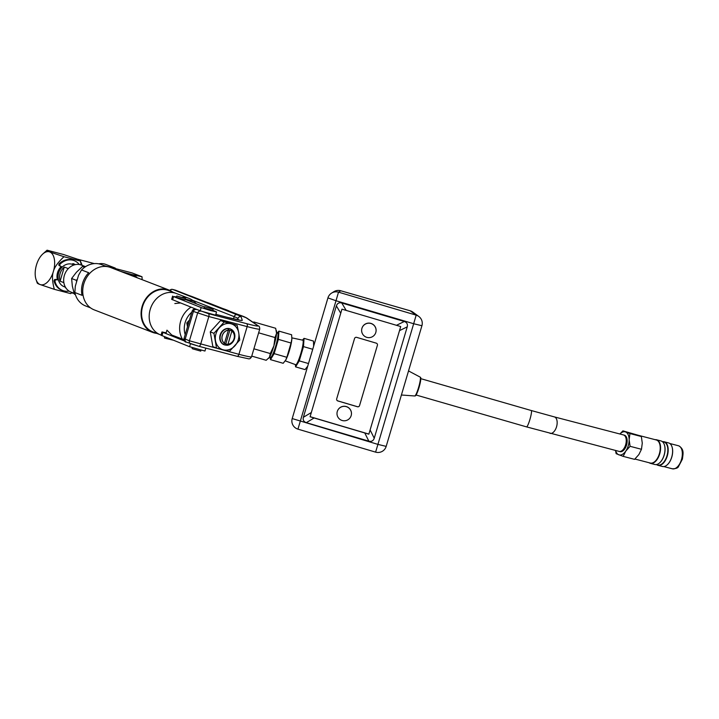 <?xml version="1.0" encoding="UTF-8"?>
<svg xmlns="http://www.w3.org/2000/svg" width="719" height="719" viewBox="0 0 719 719"><rect width="100%" height="100%" fill="white"/><g stroke="black" fill="none" stroke-linecap="round" stroke-linejoin="round"><path stroke-width="1.08" d="M161.074 335.027A22.136 18.739 -68.9 0 1 160.427 334.802A22.136 18.739 -68.9 0 1 150.55 308.388A22.136 18.739 -68.9 0 1 174.672 292.948A22.136 18.739 -68.9 0 1 176.362 293.496L168.749 290.557A22.136 18.739 -68.9 0 0 167.06 290.018A22.136 18.739 -68.9 0 0 142.946 305.449A22.136 18.739 -68.9 0 0 152.814 331.863L160.427 334.802A22.136 18.739 -68.9 0 1 150.55 308.388A22.136 18.739 -68.9 0 1 174.672 292.948A22.136 18.739 -68.9 0 1 176.362 293.496L189.043 298.385A22.136 18.739 -68.9 0 1 193.86 301.306L196.296 303.733M182.159 297.351A22.136 18.739 -68.9 0 1 187.353 297.846A22.136 18.739 -68.9 0 1 189.043 298.385M183.92 339.656L171.814 335.063L166.952 330.165L165.972 333.49M180.442 302.96L174.834 303.553M187.497 326.803L186.814 322.948L189.519 319.973M188.45 323.577L186.814 322.948M90.477 307.813L85.588 305.935A22.136 18.739 -68.9 0 1 74.848 292.543L82.038 295.32A22.136 18.739 -68.9 0 1 88.725 272.726L81.535 269.949A22.136 18.739 -68.9 0 1 99.833 264.08A22.136 18.739 -68.9 0 1 101.523 264.628L106.412 266.506M172.74 292.103A22.702 19.224 111.1 0 0 168.956 290.027A22.702 19.224 111.1 0 0 142.155 306.321A22.702 19.224 -68.9 0 0 152.608 332.394L94.261 309.889A22.702 19.224 -68.9 0 1 83.808 283.816A22.702 19.224 111.1 0 1 110.609 267.522L168.956 290.027M156.814 333.4A22.702 19.224 -68.9 0 1 152.608 332.394M81.535 269.949L78.542 275.287L75.306 286.225L74.848 292.543M226.521 345.147A8.511 7.208 -68.9 0 1 220.131 334.964A8.511 7.208 -68.9 0 1 231.203 329.365A8.511 7.208 111.1 0 0 230.179 328.853A8.511 7.208 111.1 0 0 229.532 328.646A8.511 7.208 111.1 0 0 220.257 334.587A8.511 7.208 111.1 0 0 224.049 344.743A8.511 7.208 111.1 0 0 224.705 344.949A8.511 7.208 111.1 0 0 226.521 345.147L226.898 345.291A8.511 7.208 111.1 0 0 234.475 338.775A8.511 7.208 111.1 0 0 231.572 329.509L231.851 331.126A7.154 6.058 111.1 0 1 234.034 338.739A7.154 6.058 111.1 0 1 227.977 344.203L231.851 331.126M223.034 344.23L223.411 344.374A8.511 7.208 111.1 0 1 220.508 335.108A8.511 7.208 111.1 0 1 228.085 328.592L228.363 330.21A7.154 6.058 111.1 0 0 222.306 335.665A7.154 6.058 111.1 0 0 224.49 343.287L223.411 344.374M226.898 345.291L227.977 344.203M228.363 330.21L224.49 343.287M225.874 343.655L229.864 330.192M234.106 338.757A7.235 6.129 111.1 0 0 230.772 330.452A7.235 6.129 111.1 0 0 222.234 335.647A7.235 6.129 111.1 0 0 225.568 343.952A7.235 6.129 111.1 0 0 234.106 338.757M170.142 290.539A2.552 2.211 -68.5 0 1 172.641 289.433L175.508 290.188A2.552 2.166 -68.9 0 1 175.706 290.251L175.706 290.251A2.552 2.166 -68.9 0 1 175.894 290.332M212.833 310.32L216.536 311.911L210.29 310.491L201.167 307.57L173.567 296.579L176.55 296.866M185.205 299.437L204.421 306.968M205.167 308.343L211.692 310.275M216.536 311.911L215.574 315.174L200.206 310.833L171.643 299.338L172.614 296.084M166.17 332.807L161.982 331.953L161.02 335.216L189.573 346.702L204.951 351.043L205.814 348.113M161.982 331.953L185.511 341.435M216.518 348.041L212.851 346.63L210.263 331.89L213.938 333.301L224.247 321.95L237.153 325.339L238.726 332.816L239.742 340.078L229.424 351.429L216.518 348.041L213.938 333.301M210.263 331.89L220.58 320.539L237.153 325.339M220.58 320.539L224.247 321.95M223.25 349.838A13.625 11.531 -68.9 0 1 215.511 340.779A13.625 11.531 111.1 0 1 219.376 327.738A13.625 11.531 -68.9 0 1 230.979 323.757A13.625 11.531 -68.9 0 1 238.726 332.816A13.625 11.531 111.1 0 1 234.861 345.857A13.625 11.531 -68.9 0 1 223.25 349.838M229.091 329.805A7.235 6.129 111.1 0 0 228.534 329.626A7.235 6.129 111.1 0 0 228.247 329.554M276.312 330.407L276.509 331.288A14.47 2.022 106.1 0 1 276.572 333.265L275.656 328.268L253.816 321.968L253.178 322.391M251.74 356.112L266.174 360.282L269.463 357.262A14.47 2.022 106.1 0 1 268.735 358.251A14.47 2.022 106.1 0 1 268.627 358.35M269.463 357.262A14.47 2.022 -73.9 0 0 273.885 345.893A14.47 2.022 -73.9 0 0 276.572 333.265L275.026 337.544L273.885 345.893L270.281 353.541L269.463 357.262M258.642 332.816L275.026 337.544M253.448 322.579L253.816 321.968M253.897 348.814L270.281 353.541M210.577 308.397L206.793 307.337L210.577 308.397M213.157 309.224L204.511 306.662L213.157 309.224L212.797 310.446L204.771 308.19L204.142 307.885L204.511 306.662M192.35 347.69L192.099 348.562L192.719 348.877L200.745 351.124L201.005 350.252M182.878 297.738L179.094 296.668L182.878 297.738M185.466 298.556L176.811 295.994L185.466 298.556L185.098 299.778L177.072 297.531L176.452 297.217L176.811 295.994M164.723 336.807L164.399 337.903L165.019 338.209L173.144 340.159M76.654 281.659L76.25 280.293L77.337 279.367M84.68 267.252L82.568 266.443L76.448 272.231L71.612 278.505L72.34 286.09L74.363 294.161L75.378 294.556M84.995 267.028L82.568 266.443M76.25 280.293L71.612 278.505M85.534 266.668L81.427 265.086A14.47 12.25 111.1 0 0 64.35 275.476A14.47 12.25 111.1 0 0 71.01 292.094L74.093 293.28M65.447 287.214L64.108 286.692A11.917 10.093 -68.9 0 1 58.796 272.474A11.917 10.093 -68.9 0 1 71.783 264.161A11.917 10.093 -68.9 0 1 72.691 264.457L74.03 264.969M63.856 282.639L60.108 281.192A11.917 10.093 111.1 0 1 64.288 267.073L60.108 281.192M68.314 268.618L64.288 267.073M57.376 279.547A11.917 10.093 -68.9 0 1 61.196 266.596A11.917 10.093 -68.9 0 0 57.376 279.547M42.834 253.951L47.077 250.194L63.443 254.481L77.688 259.262C80.043 260.143 80.932 260.727 80.357 261.006L63.991 256.719C57.924 262.381 54.383 267.315 53.377 271.503A17.031 9.023 -75.3 0 0 49.746 251.938A17.031 9.023 104.7 0 0 42.834 253.951A17.031 9.023 104.7 0 0 36.462 264.978A17.031 9.023 -75.3 0 0 36.094 279.673A17.031 9.023 -75.3 0 0 40.093 284.544C37.73 283.663 36.84 283.079 37.415 282.801M53.377 271.503A17.031 9.023 104.7 0 1 40.093 284.544L54.329 289.326C52.253 281.524 51.939 275.584 53.377 271.503M47.077 250.194C46.501 250.473 47.391 251.057 49.746 251.938L63.991 256.719M94.315 263.612A17.031 9.023 -75.3 0 0 93.937 263.496L77.427 259.164M71.927 292.444L70.696 293.622L72.008 292.48M81.31 265.041L80.357 261.006L81.678 264.143A17.031 9.023 104.7 0 1 82.029 265.32M70.696 293.622L54.329 289.326M58.419 279.907L56.127 279.79A0.962 0.809 111.1 0 0 55.201 280.518L54.977 281.291A16.007 13.553 111.1 0 0 62.643 290.503A16.007 13.553 111.1 0 0 69.051 291.087M79.297 264.52A16.007 13.553 111.1 0 0 74.156 260.637A16.007 13.553 111.1 0 0 60.054 264.152L59.83 264.916L58.895 264.556L59.12 263.792A16.007 13.553 -68.9 0 1 73.23 260.287L74.156 260.637M66.022 288.112A1.842 1.555 -68.9 0 1 65.267 287.142M72.008 264.224A1.842 1.555 111.1 0 1 73.778 263.819A12.942 10.956 -68.9 0 1 75.18 264.655M59.83 264.916A0.962 0.809 -68.9 0 0 60.207 265.994L62.247 267.01M60.054 264.152L59.12 263.792M54.977 281.291L54.042 280.931L54.276 280.158A0.962 0.809 111.1 0 1 55.192 279.43L58.347 279.592M62.643 290.503L61.708 290.152A16.007 13.553 -68.9 0 1 54.042 280.931M60.207 265.994L59.282 265.635A0.962 0.809 -68.9 0 1 58.895 264.556M59.282 265.635L62.176 267.082M74.821 264.745A12.942 10.956 111.1 0 0 73.284 263.684M137.293 277.813A17.031 14.416 111.1 0 0 131.532 274.433L142.002 276.743L142.137 279.682M127.542 274.047A17.031 14.416 -68.9 0 1 131.532 274.433L120.397 271.297M104.129 265.635L132.089 272.923L142.002 276.743M98.746 263.837A17.031 14.416 -68.9 0 1 105.774 264.412L115.292 268.088M104.156 265.599L106.583 266.533M276.59 332.888L277.642 333.194A12.511 1.753 -73.9 0 1 277.723 333.23A12.511 1.753 106.1 0 1 275.763 346.001A12.511 1.753 106.1 0 1 270.704 357.235L269.652 356.939M307.66 366.259A12.771 1.789 -73.9 0 0 307.705 366.187A12.771 1.789 -73.9 0 0 307.723 366.142L305.045 369.602L295.599 366.879L299.257 360.875L303.481 346.612L304.047 338.352L302.465 340.114M313.655 346.136A12.771 1.789 -73.9 0 0 313.718 345.327A12.771 1.789 -73.9 0 0 313.727 345.273M277.3 333.095A12.771 1.789 106.1 0 1 277.795 332.987A12.771 1.789 106.1 0 1 275.701 346.333A12.771 1.789 106.1 0 1 270.551 357.442A12.771 1.789 106.1 0 1 270.362 357.136M270.488 359.635L283.178 363.293L285.767 360.003L286.836 357.289L291.06 343.026L291.86 338.91L291.626 334.766L278.936 331.108L278.37 339.368L274.146 353.631L270.488 359.635L270.236 357.109M308.496 363.544L299.257 360.875M286.836 357.289L274.146 353.631M295.653 364.686A12.771 1.789 -73.9 0 0 295.725 364.722A12.771 1.789 -73.9 0 0 300.884 353.326A12.771 1.789 -73.9 0 0 302.906 340.231A12.771 1.789 -73.9 0 0 302.798 340.186L291.887 337.867M295.356 364.587L295.599 366.879M313.637 346.181L313.493 341.076L304.047 338.352M312.72 349.281L303.481 346.612M291.06 343.026L278.37 339.368M277.201 333.068L278.936 331.108M285.794 359.949A12.771 1.789 -73.9 0 0 285.838 359.877A12.771 1.789 -73.9 0 0 291.851 339.017A12.771 1.789 -73.9 0 0 291.851 338.964M340.662 290.737A8.511 1.186 106.1 0 1 340.725 290.746L340.725 290.746A8.511 1.186 106.1 0 1 340.779 290.773A8.511 8.493 -121.7 0 0 333.886 291.68L331.63 293.082A8.511 8.493 58.3 0 1 338.514 292.166L336.007 300.74L413.668 323.73L416.175 315.156A8.511 8.421 -53.9 0 1 418.773 316.432L412.796 312.073A8.511 8.421 126.1 0 0 410.19 310.797A8.511 1.186 -73.9 0 0 410.136 310.77A8.511 1.186 -73.9 0 0 410.073 310.761M292.211 418.548L327.936 297.9A8.511 8.493 58.3 0 1 331.63 293.082A8.511 8.511 0 0 0 327.936 297.9L336.007 300.74L297.945 429.144L375.606 452.134L377.924 444.387L386.184 446.382L421.918 325.725L413.668 323.73L377.924 444.387L292.202 418.566A8.511 8.511 0 0 0 297.945 429.144M407.233 326.866L374.24 438.248C373.323 440.846 371.525 441.817 368.856 441.169L306.303 422.655C303.706 421.738 302.735 419.95 303.382 417.272L336.375 305.89C337.283 303.301 339.08 302.331 341.759 302.978L404.303 321.492C406.9 322.409 407.871 324.197 407.233 326.866L399.512 330.614L368.847 434.177L310.069 416.777L341.947 309.161L400.717 326.561L368.847 434.177M399.512 330.614L400.717 326.561M310.096 416.678L368.865 434.078M377.412 345.273A1.699 1.699 -167.3 0 0 376.262 343.161L356.669 337.355A1.699 1.699 -167.3 0 0 354.557 338.505L336.69 398.838A1.699 1.699 -167.3 0 0 337.84 400.95L357.424 406.747A1.699 1.699 -167.3 0 0 359.545 405.597L377.421 345.228A1.699 1.699 -167.3 0 0 377.448 345.138M375.92 331.998L375.938 331.917A7.235 7.226 -167.3 0 0 370.932 323.397A7.235 7.226 -167.3 0 0 361.819 328.736L361.801 328.826A7.235 7.226 -167.3 0 0 366.807 337.346A7.235 7.226 -167.3 0 0 375.92 331.998A7.235 7.226 -167.3 0 0 370.914 323.487A7.235 7.226 -167.3 0 0 361.801 328.826M351.285 415.16L351.303 415.079A7.235 7.226 -167.3 0 0 346.297 406.559A7.235 7.226 -167.3 0 0 337.184 411.897L337.166 411.978A7.235 7.226 -167.3 0 0 342.172 420.498A7.235 7.226 -167.3 0 0 351.285 415.16A7.235 7.226 -167.3 0 0 346.279 406.639A7.235 7.226 -167.3 0 0 337.166 411.978M336.663 398.919A1.699 1.699 -167.3 0 0 337.849 400.905L357.442 406.702A1.699 1.699 -167.3 0 0 359.554 405.561L377.421 345.228M550.044 433.368A8.511 4.638 104.6 0 0 556.542 426.789A8.511 4.638 104.6 0 0 554.34 416.894L623.427 434.923A8.511 4.638 104.6 0 1 625.629 444.818A8.511 4.638 104.6 0 1 619.131 451.397L526.542 426.888A8.511 1.186 106.1 0 0 529.921 419.447A8.511 1.186 106.1 0 0 531.26 410.522L420.786 378.652M638.319 435.283A11.917 6.489 104.6 0 1 638.688 435.408L641.339 436.523L642.274 443.12A11.917 6.489 -75.4 0 0 642.274 443.12L641.474 449.285L630.078 446.31L625.773 451.11L623.184 456.376L616.147 453.689L615.5 450.445M641.474 449.285L638.894 454.534A11.917 6.489 -75.4 0 0 638.894 454.534L634.58 459.351L623.184 456.376M649.886 462.919A11.917 6.489 -75.4 0 0 650.264 463.036A11.917 6.489 -75.4 0 0 659.458 453.491A11.917 6.489 -75.4 0 0 656.654 440.091A11.917 6.489 -75.4 0 0 656.285 439.974L638.508 435.337M657.49 464.905A11.917 6.489 -75.4 0 0 657.858 465.022A11.917 6.489 -75.4 0 0 667.061 455.478A11.917 6.489 -75.4 0 0 664.248 442.077A11.917 6.489 -75.4 0 0 663.88 441.96L662.217 441.52M659.817 462.676A11.917 6.489 -75.4 0 0 659.898 462.605L659.727 462.757A12.178 6.633 -75.4 0 1 654.829 464.492L650.407 463.342A12.178 6.633 -75.4 0 1 650.021 463.216A12.178 6.633 104.6 0 1 649.158 462.748M655.18 439.686A12.178 6.633 104.6 0 1 656.555 439.776A12.178 6.633 104.6 0 1 656.932 439.902A12.178 6.633 -75.4 0 1 659.799 453.59A12.178 6.633 -75.4 0 1 650.407 463.342M659.898 462.605A11.917 6.489 -75.4 0 0 664.473 445.061A11.917 6.489 -75.4 0 0 664.437 444.953M667.412 464.663A11.917 6.489 -75.4 0 0 667.493 464.582A11.917 6.489 -75.4 0 0 672.076 447.047A11.917 6.489 -75.4 0 0 672.04 446.939M656.762 464.735A12.178 6.633 104.6 0 0 657.624 465.202A12.178 6.633 -75.4 0 0 658.002 465.328A12.178 6.633 -75.4 0 0 667.403 455.567A12.178 6.633 -75.4 0 0 664.536 441.888A12.178 6.633 104.6 0 0 664.149 441.763A12.178 6.633 104.6 0 0 662.783 441.673M664.149 441.763L668.571 442.922A12.178 6.633 104.6 0 1 668.958 443.039A12.178 6.633 -75.4 0 1 672.004 446.823A12.178 6.633 -75.4 0 1 667.331 464.744A12.178 6.633 -75.4 0 1 662.424 466.478L658.002 465.328M659.727 462.757A12.178 6.633 -75.4 0 0 664.401 444.845A12.178 6.633 -75.4 0 0 661.354 441.053A12.178 6.633 104.6 0 0 660.977 440.936L656.555 439.776M619.877 433.988L622.915 430.861L638.688 435.408M641.339 436.523L629.943 433.548L629.143 439.695L630.078 446.31M615.635 450.48A11.917 6.489 104.6 0 0 618.798 454.803A11.917 6.489 104.6 0 0 625.755 451.128L625.773 451.11A11.917 6.489 -75.4 0 0 629.143 439.713L629.143 439.695A11.917 6.489 104.6 0 0 625.566 431.975L629.943 433.548M622.915 430.861L625.566 431.975A11.917 6.489 104.6 0 0 619.94 434.006M623.867 435.076A8.511 4.638 104.6 0 1 624.595 435.238A8.511 4.638 104.6 0 1 626.734 437.889A8.511 4.638 104.6 0 1 623.463 450.418A8.511 4.638 104.6 0 1 619.769 451.55A8.511 4.638 104.6 0 1 619.589 451.469M620.308 451.433A8.26 4.494 -75.4 0 0 626.519 444.576A8.26 4.494 -75.4 0 0 624.523 435.489A8.26 4.494 -75.4 0 0 624.478 435.462M191.82 312.217A18.73 15.854 111.1 0 0 185.196 334.56M191.002 307.166A22.136 18.739 111.1 0 0 182.401 339.152M185.313 299.059L193.86 301.306M198.786 346.261L236.937 356.264A2.552 1.357 -75.3 0 0 237.018 356.291L198.714 346.243A2.552 1.357 -75.3 0 1 198.633 346.216L190.787 343.799A2.552 2.166 -68.9 0 1 189.412 340.797L184.01 338.586C184.181 341.049 184.972 342.226 186.365 342.1A2.552 2.166 -68.9 0 1 185.187 339.17L193.393 311.453L208.834 316.549L247.147 326.597A27.241 1.366 16.5 0 0 259.739 329.113C259.694 327.091 259.28 326.049 258.489 326.004L246.644 317.951A2.552 2.517 -55.8 0 0 245.934 317.618A24.689 1.24 16.5 0 0 237.71 314.383A26.396 1.33 -163.5 0 1 228.867 310.887A12.771 0.638 16.5 0 0 227.195 310.123A2.552 2.166 -68.9 0 1 227.599 310.284M172.398 289.389A2.552 1.357 104.7 0 1 172.569 289.415A2.552 1.357 104.7 0 1 172.641 289.433L237.045 314.76A33.2 1.672 -163.5 0 1 241.081 316.773L242.267 320.252A33.2 1.672 -163.5 0 1 226.925 317.25L215.817 314.329L226.853 317.223A2.552 1.357 -75.3 0 0 226.773 317.205M175.355 290.143A2.552 1.357 104.7 0 1 175.436 290.161A2.552 1.357 104.7 0 1 175.508 290.188L177.629 291.006A2.552 2.166 -68.9 0 1 178.123 291.213M227.195 310.123L226.143 309.718A2.552 2.166 -68.9 0 1 226.53 309.871M226.143 309.718A12.771 0.638 16.5 0 0 222.647 308.487A26.396 1.33 -163.5 0 1 211.961 304.362A12.771 0.638 16.5 0 0 210.281 303.598L209.238 303.193A12.771 0.638 16.5 0 0 205.733 301.962A26.396 1.33 -163.5 0 1 195.047 297.837A12.771 0.638 16.5 0 0 193.366 297.073L192.324 296.668A12.771 0.638 16.5 0 0 188.827 295.437A26.396 1.33 -163.5 0 1 177.979 291.168L177.629 291.006M196.143 309.215L208.294 313.61L246.599 323.658A24.689 1.24 16.5 0 0 257.779 325.671L245.934 317.618M177.979 291.168A2.552 2.543 -37.6 0 1 178.968 291.725M259.739 329.113L251.524 356.831A27.241 1.366 -163.5 0 1 238.933 354.314L189.412 340.797L197.626 313.08A2.552 2.166 111.1 0 1 200.448 311.183M251.524 356.831C250.563 358.511 249.502 359.149 248.352 358.745L237.018 356.291A2.552 1.357 -75.3 0 0 238.933 354.314L247.147 326.597A2.552 1.357 104.7 0 0 246.599 323.658M186.554 342.163A2.552 2.166 -68.9 0 1 186.365 342.1L198.714 346.243A2.552 1.357 -75.3 0 0 200.628 344.266L208.834 316.549A2.552 1.357 104.7 0 0 208.294 313.61M192.539 300.263L234.178 316.648A30.647 1.546 -163.5 0 1 237.908 318.499L238.411 319.964M237.045 314.76A2.552 2.211 111.5 0 0 234.178 316.648L233.513 318.894M241.081 316.773A2.552 2.552 161.1 0 0 237.908 318.499L237.522 319.784M226.925 317.25A2.552 1.357 -75.3 0 0 226.853 317.223L240.802 320.377M196.08 309.188L193.285 309.44L192.216 310.869L193.393 311.453A2.552 2.166 111.1 0 1 196.215 309.556M257.779 325.671A2.552 2.517 -55.8 0 1 258.489 326.004M237.71 314.383A2.552 1.609 -71.2 0 1 237.809 314.41L246.644 317.951M228.867 310.887A2.552 2.525 -53.8 0 1 229.64 311.255L222.728 308.505A2.552 1.42 -71.6 0 1 222.809 308.541M222.647 308.487A2.552 1.42 -71.6 0 1 222.728 308.505L210.478 303.661A2.552 2.166 -68.9 0 1 210.685 303.76M211.961 304.362A2.552 2.525 -53.8 0 1 212.725 304.739M210.281 303.598A2.552 2.166 -68.9 0 1 210.478 303.661L209.427 303.256A2.552 2.166 -68.9 0 1 209.615 303.346M209.238 303.193A2.552 2.166 -68.9 0 1 209.427 303.256L205.823 301.98A2.552 1.42 -71.6 0 1 205.904 302.016M205.733 301.962A2.552 1.42 -71.6 0 1 205.823 301.98L193.564 297.136A2.552 2.166 -68.9 0 1 193.77 297.235M195.047 297.837A2.552 2.525 -53.8 0 1 195.82 298.214M193.366 297.073A2.552 2.166 -68.9 0 1 193.564 297.136L192.521 296.731A2.552 2.166 -68.9 0 1 192.701 296.821M192.324 296.668A2.552 2.166 -68.9 0 1 192.521 296.731L188.908 295.455A2.552 1.42 -71.6 0 1 188.989 295.491M188.827 295.437A2.552 1.42 -71.6 0 1 188.908 295.455L175.706 290.251A2.552 2.552 0 0 0 175.436 290.161L172.569 289.415A2.552 2.552 0 0 0 169.846 290.395M201.167 307.57L200.206 310.833M173.567 296.579L172.596 299.841M189.573 346.702L190.472 343.691M161.973 335.71L162.943 332.448M56.127 279.79L55.192 279.43M55.201 280.518L54.276 280.158M340.779 290.773L338.514 292.166L416.175 315.156L410.19 310.797L340.779 290.773M374.24 438.248L370.096 429.935M368.856 441.169L364.713 432.856M306.303 422.655L314.248 417.91M303.382 417.272L311.318 412.535M336.375 305.89L340.734 313.214M341.759 302.978L346.118 310.302M404.303 321.492L396.591 325.24M415.366 395.468A9.149 1.276 -73.9 0 0 419.033 387.505A9.149 1.276 -73.9 0 0 420.435 377.888M420.184 377.124C420.273 377.709 422.107 375.606 419.042 387.496C415.24 398.793 415.348 395.091 414.737 395.98A9.814 1.375 -73.9 0 0 418.602 387.397A9.814 1.375 -73.9 0 0 420.184 377.124L408.536 370.932M669.82 443.506L678.385 445.744A11.917 6.489 104.6 0 1 678.763 445.861A11.917 6.489 -75.4 0 1 681.567 459.261A11.917 6.489 -75.4 0 1 672.373 468.806L663.799 466.568M671.995 468.689A11.917 6.489 -75.4 0 0 672.373 468.806C675.959 468.734 678.008 467.961 678.529 466.505L682.412 459.117C683.041 453.689 684.479 449.483 678.889 445.906L678.385 445.744M216.491 314.5L216.042 313.592M161.065 335.045L160.427 334.802M224.301 343.466L225.568 343.952M237.809 314.41L229.64 311.255M192.216 310.869L184.01 338.586M36.094 279.673L37.253 283.061M74.165 293.514L71.594 292.84M285.245 360.866L295.725 364.722M412.796 312.073A8.511 8.511 0 0 0 410.136 310.77L340.725 290.746A8.511 8.511 0 0 0 333.886 291.68M375.606 452.134A8.511 8.511 0 0 0 386.184 446.382M421.918 325.725A8.511 8.511 0 0 0 418.773 316.432M620.29 451.433L621.189 451.667M416.067 395.01L526.542 426.888M554.34 416.894L531.26 410.522M414.737 395.98L401.4 395.001M650.264 463.036L634.922 459.037M657.858 465.022L656.195 464.591"/></g></svg>
